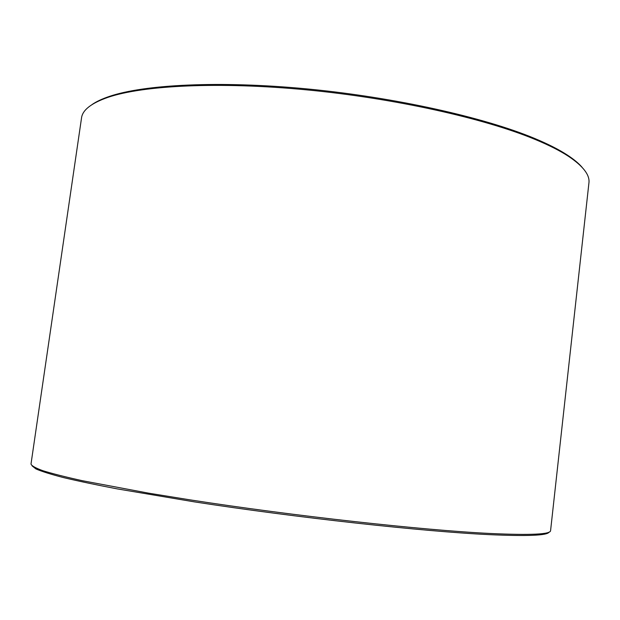 <?xml version="1.0" encoding="UTF-8"?>
<svg xmlns="http://www.w3.org/2000/svg" width="620" height="620" viewBox="0 0 620 620"><rect width="100%" height="100%" fill="white"/><g stroke="black" fill="none" stroke-linecap="round" stroke-linejoin="round"><path stroke-width="0.93" d="M91.962 104.625C96.201 101.649 101.967 98.929 109.259 96.449C144.065 84.529 219.395 80.538 307.109 88.916C394.777 97.301 483.918 117.312 534.3 138.306C548.01 144.011 559.077 149.621 567.501 155.155C573.942 159.387 578.84 163.478 582.188 167.423M81.53 117.955C82.483 110.042 91.295 103.168 107.942 97.356C142.848 85.421 218.558 81.445 306.784 89.877C394.956 98.317 484.607 118.42 535.215 139.477C548.987 145.189 560.1 150.815 568.556 156.356C583.203 166.183 589.992 175.049 588.923 182.954L550.583 530.611C550.731 534.37 530.588 535.331 490.164 533.479C423.336 530.247 293.841 515.98 190.169 499.883L148.653 493.171L82.359 480.709C65.588 476.997 52.468 473.672 42.997 470.75C35.603 468.069 31.605 465.837 31 464.047L81.53 117.955M32.085 465.876L35.937 468.937C41.525 471.386 50.6 474.238 63.17 477.509C77.787 480.996 95.813 484.793 117.242 488.893L194.68 501.921C297.205 517.731 423.289 531.511 488.955 534.626C527.473 536.362 547.507 535.517 549.072 532.1M109.259 96.449L107.942 97.356M567.501 155.155L568.556 156.356"/></g></svg>
